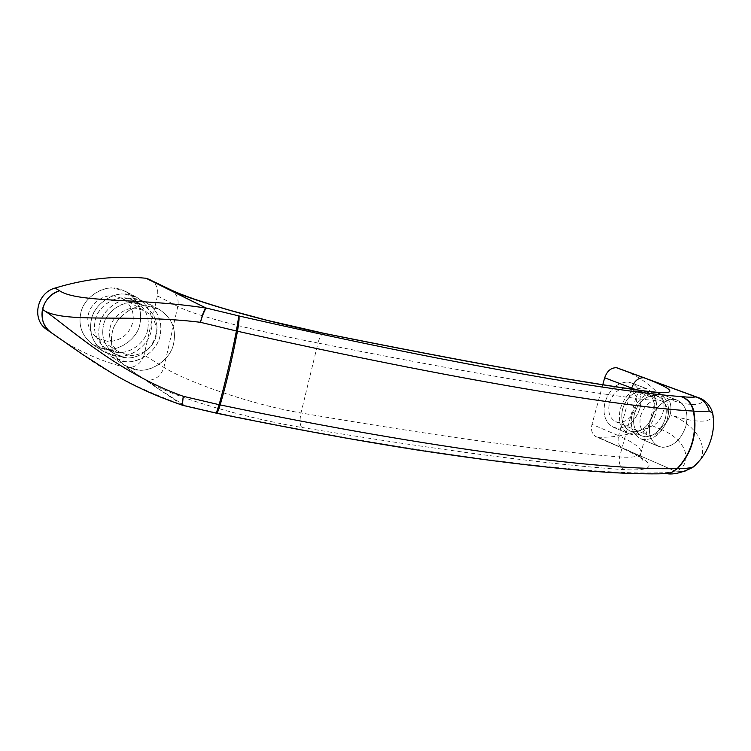 <?xml version="1.0" encoding="UTF-8"?>
<svg xmlns="http://www.w3.org/2000/svg" width="751" height="751" viewBox="0 0 751 751"><rect width="100%" height="100%" fill="white"/><g stroke="black" fill="none" stroke-linecap="round" stroke-linejoin="round"><path stroke-width="0.56" stroke-dasharray="3.75 2.82" d="M110.04 328.281C111.655 317.006 125.896 306.324 136.945 308.417L145.056 310.97C154.143 317.1 157.672 325.371 155.654 335.781C151.937 348.135 143.572 354.763 130.571 355.664L119.447 352.266C111.261 346.033 108.125 338.044 110.04 328.281M88.271 315.007C89.801 304.127 103.61 293.866 114.377 295.95L122.291 298.457C131.162 304.427 134.645 312.444 132.72 322.517C129.153 334.439 121.033 340.804 108.379 341.602L97.527 338.25C89.529 332.177 86.449 324.432 88.271 315.007M146.849 305.967L159.193 309.374C171.641 317.607 176.476 328.854 173.697 343.104C171.453 357.898 153.026 372.299 138.137 369.98L124.544 365.343C113.701 356.922 109.58 346.183 112.162 333.106C114.34 318.546 132.073 304.174 146.849 305.967M160.094 335.293C157.917 349.806 139.799 363.869 125.126 361.541L111.73 356.95C101.038 348.652 96.945 338.1 99.461 325.286C101.563 311.017 118.996 296.983 133.547 298.785L145.713 302.165C158.001 310.276 162.789 321.315 160.094 335.293C162.789 321.315 158.001 310.276 145.713 302.165L139.536 299.733C124.835 294.11 101.732 308.267 99.461 325.286C96.945 338.1 101.038 348.652 111.73 356.95L120.902 360.865C135.753 365.897 157.785 351.703 160.094 335.293M133.124 302.747L143.939 305.77C154.603 312.885 158.752 322.517 156.405 334.683C154.499 347.403 138.597 359.729 125.755 357.654L114.199 353.712C104.755 346.464 101.141 337.199 103.356 325.925C105.196 313.467 120.395 301.198 133.124 302.747M147.656 329.642C145.788 342.203 130.064 354.331 117.353 352.266L105.9 348.342C96.541 341.161 92.946 332.008 95.124 320.884C96.926 308.586 111.946 296.504 124.553 298.053L135.264 301.067C145.825 308.107 149.956 317.635 147.656 329.642C149.956 317.635 145.825 308.107 135.264 301.067L129.735 298.879C116.996 294.026 97.067 306.22 95.124 320.884C92.946 332.008 96.541 341.161 105.9 348.342L113.692 351.665C126.553 356.077 145.675 343.845 147.656 329.642M124.966 294.148L137.02 297.509C149.196 305.544 153.955 316.453 151.308 330.252C149.177 344.578 131.256 358.434 116.734 356.096L103.46 351.524C92.861 343.31 88.796 332.881 91.275 320.245C93.331 306.155 110.547 292.336 124.966 294.148M139.958 323.737C137.884 337.819 120.226 351.402 105.882 349.065L92.777 344.531C82.3 336.42 78.273 326.15 80.686 313.73C82.694 299.884 99.648 286.347 113.87 288.159L125.774 291.491C137.809 299.424 142.54 310.172 139.958 323.737C142.54 310.172 137.809 299.424 125.774 291.491L119.728 289.097C105.347 283.578 82.845 297.218 80.686 313.73C78.273 326.15 82.3 336.42 92.777 344.531L101.751 348.38C116.274 353.345 137.762 339.668 139.958 323.737M133.856 369.304C148.914 374.373 171.312 359.823 173.697 343.104C176.476 328.854 171.641 317.607 159.193 309.374L152.922 306.915C138.024 301.226 114.518 315.739 112.162 333.106C109.58 346.183 113.701 356.922 124.544 365.343L133.856 369.304M122.066 357.063C135.049 361.494 154.387 349.074 156.405 334.683C158.752 322.517 154.603 312.885 143.939 305.77L138.362 303.564C125.501 298.673 105.347 311.074 103.356 325.925C101.141 337.199 104.755 346.464 114.199 353.712L122.066 357.063M112.547 355.42C127.257 360.424 149.055 346.446 151.308 330.252C153.955 316.453 149.196 305.544 137.02 297.509L130.89 295.096C116.33 289.51 93.49 303.442 91.275 320.245C88.796 332.881 92.861 343.31 103.46 351.524L112.547 355.42M685.841 426.296C681.195 439.56 673.506 446.573 662.776 447.333L658.58 446.357C650.347 441.522 647.634 432.923 650.441 420.541C654.853 407.605 662.326 400.536 672.877 399.354L677.271 400.18C685.888 404.892 688.742 413.594 685.841 426.296C681.195 439.56 673.506 446.573 662.776 447.333L658.58 446.357C650.347 441.522 647.634 432.923 650.441 420.541C654.853 407.605 662.326 400.536 672.877 399.354L677.271 400.18C685.888 404.892 688.742 413.594 685.841 426.296M667.489 419.03C662.936 432.097 655.323 438.988 644.649 439.692L640.472 438.706C632.258 433.909 629.516 425.413 632.258 413.219C636.585 400.48 643.982 393.543 654.468 392.416L658.843 393.242C667.432 397.917 670.314 406.516 667.489 419.03C662.936 432.097 655.323 438.988 644.649 439.692L640.472 438.706C632.258 433.909 629.516 425.413 632.258 413.219C636.585 400.48 643.982 393.543 654.468 392.416L658.843 393.242C667.432 397.917 670.314 406.516 667.489 419.03M665.33 418.673C661.34 430.126 654.665 436.153 645.325 436.753L641.711 435.909C634.511 431.712 632.107 424.277 634.501 413.585C638.284 402.452 644.752 396.387 653.914 395.392L657.792 396.124C665.283 400.227 667.799 407.746 665.33 418.673C661.34 430.126 654.665 436.153 645.325 436.753L641.711 435.909C634.511 431.712 632.107 424.277 634.501 413.585C638.284 402.452 644.752 396.387 653.914 395.392L657.792 396.124C665.283 400.227 667.799 407.746 665.33 418.673M653.389 413.942C649.446 425.282 642.818 431.243 633.506 431.806L629.911 430.952C622.72 426.784 620.307 419.405 622.673 408.826C626.4 397.805 632.821 391.815 641.945 390.849L645.813 391.581C653.286 395.664 655.82 403.118 653.389 413.942C649.446 425.282 642.818 431.243 633.506 431.806L629.911 430.952C622.72 426.784 620.307 419.405 622.673 408.826C626.4 397.805 632.821 391.815 641.945 390.849L645.813 391.581C653.286 395.664 655.82 403.118 653.389 413.942M655.539 414.299C651.042 427.244 643.476 434.05 632.849 434.716L628.681 433.731C620.486 428.952 617.735 420.522 620.429 408.45C624.701 395.843 632.051 388.99 642.49 387.901L646.855 388.727C655.426 393.383 658.317 401.907 655.539 414.299C651.042 427.244 643.476 434.05 632.849 434.716L628.681 433.731C620.486 428.952 617.735 420.522 620.429 408.45C624.701 395.843 632.051 388.99 642.49 387.901L646.855 388.727C655.426 393.383 658.317 401.907 655.539 414.299M639.993 408.15C635.562 420.917 628.061 427.619 617.491 428.239L613.342 427.244C605.175 422.494 602.405 414.167 605.043 402.245C609.239 389.807 616.524 383.066 626.907 382.024L631.244 382.85C639.786 387.478 642.706 395.908 639.993 408.15C635.562 420.917 628.061 427.619 617.491 428.239L613.342 427.244C605.175 422.494 602.405 414.167 605.043 402.245C609.239 389.807 616.524 383.066 626.907 382.024L631.244 382.85C639.786 387.478 642.706 395.908 639.993 408.15M684.114 471.59L675.365 471.084L628.784 450.844L674.961 471.046L683.926 471.647M597.496 437.176L596.116 436.753C592.07 434.36 590.699 430.22 592.004 424.334L618.608 435.73C617.275 441.898 618.636 446.113 622.682 448.375L598.049 437.242L628.784 450.844C657.134 464.822 655.717 471.112 624.541 469.704C620.101 467.216 618.439 462.954 619.556 456.927C543.977 450.947 437.795 436.293 301.01 412.956C247.577 403.831 183.573 380.25 163.915 367.314L144.07 355.026C141.291 363.493 135.565 367.699 126.891 367.643L182.934 405.38M675.365 471.084L674.961 471.046C672.089 472.248 667.217 472.82 660.326 472.783L664.513 473.703M698.608 397.73C709.751 402.02 696.027 409.952 667.611 398.631C674.792 405.85 669.592 424.399 659.237 428.614C689.474 440.095 692.619 465.16 675.919 471.262L675.797 471.318M183.516 405.54L183.911 405.193L148.886 382.494M150.003 279.485C156.227 283.324 158.696 288.797 157.419 295.903L177.809 306.427C198.057 317.251 264.427 332.627 317.983 343.047L301.01 412.956C299.527 420.119 299.799 424.963 301.836 427.46C246.272 418.373 175.283 397.889 149.477 382.588L145.403 380.231M663.997 473.712L659.641 472.792C590.023 475.214 423.132 455.754 216.128 412.712L183.244 405.08M183.957 405.409L183.366 405.24C141.075 390.116 106.389 372.44 79.306 352.191M631.46 389.018L618.608 435.73C635.872 443.437 643.203 449.549 640.612 454.064L640.584 454.064C640.734 457.35 641.448 459.405 642.743 460.232C644.396 459.603 637.712 455.65 622.682 448.375L596.116 436.753M640.575 454.102C638.303 456.843 631.291 457.791 619.556 456.927L635.703 398.396C647.296 400.001 653.952 400.461 655.67 399.776C657.378 398.603 650.77 395.242 635.872 389.666M700.12 459.988C708.033 446.817 696.731 424.531 670.136 414.777C695.144 422.813 709.451 423.264 713.075 416.138M602.809 384.634L592.004 424.334M157.419 295.903L144.07 355.026M598.049 437.242C616.43 437.72 634.539 433.918 652.366 425.826C662.682 421.649 667.846 403.193 660.664 396.002C649.765 383.968 636.651 375.068 621.33 369.323M55.903 336.185C78.057 351.13 101.423 361.56 125.999 367.483M640.753 415.566C644.283 405.512 650.094 400.311 658.186 399.954L660.767 400.546C667.179 404.076 669.319 410.534 667.198 419.912C664.034 429.29 658.552 434.491 650.77 435.505L646.93 434.763C640.734 431.168 638.679 424.775 640.753 415.566M609.483 402.996C612.9 393.214 618.617 388.173 626.616 387.882L629.178 388.483C635.553 391.966 637.73 398.274 635.703 407.427C632.633 416.552 627.254 421.593 619.556 422.531L615.754 421.771C609.596 418.223 607.503 411.961 609.483 402.996M629.254 450.91L624.635 448.873M170.28 289.576C176.569 293.237 179.076 298.86 177.809 306.427L163.915 367.314C161.089 376.101 155.222 380.457 146.314 380.391L126.891 367.643M301.836 427.46C440.743 450.422 548.305 464.503 624.541 469.704M324.132 333.36C321.738 333.538 319.691 336.767 317.983 343.047C454.862 370.046 560.762 388.492 635.703 398.396C637.308 393.496 640.312 391.018 644.733 390.952L645.278 391.027M659.641 472.792L660.326 472.783M652.366 425.826L659.237 428.614C664.457 425.977 668.09 421.358 670.136 414.777C671.788 408.122 670.943 402.743 667.611 398.631L660.664 396.002M97.527 338.25L119.447 352.266M122.291 298.457L145.056 310.97M159.193 309.374L145.713 302.165L159.193 309.374M111.73 356.95L124.544 365.343L111.73 356.95M143.939 305.77L135.264 301.067L143.939 305.77M105.9 348.342L114.199 353.712L105.9 348.342M137.02 297.509L125.774 291.491L137.02 297.509M92.777 344.531L103.46 351.524L92.777 344.531M658.843 393.242L677.271 400.18L658.843 393.242M640.472 438.706L658.58 446.357L640.472 438.706M645.813 391.581L657.792 396.124L645.813 391.581M629.911 430.952L641.711 435.909L629.911 430.952M631.244 382.85L646.855 388.727L631.244 382.85M613.342 427.244L628.681 433.731L613.342 427.244M640.584 454.102L655.67 399.748C657.895 395.355 659.5 392.98 660.505 392.642M615.754 421.771L646.93 434.763M629.178 388.483L660.767 400.546"/><path stroke-width="1.13" d="M683.926 471.647L693.389 466.822L684.114 471.59M635.872 389.666L604.668 377.781C607.08 371.022 611.004 367.671 616.458 367.718L696.797 397.176C703.236 399.635 707.376 404.235 709.216 410.985C707.339 404.235 703.161 399.635 696.693 397.176L698.608 397.73C700.721 398.34 709.657 401.879 712.661 413.247L709.216 410.985C706.306 411.67 701.152 411.708 693.755 411.097L693.426 411.069C691.624 403.775 687.475 398.941 680.988 396.575C612.947 391.618 446.929 363.334 238.818 315.918L236.405 330.994L200.442 322.301C202.545 314.209 204.338 309.459 205.802 308.06L206.422 308.192C204.788 309.562 202.798 314.265 200.442 322.301C128.205 313.336 61.554 324.272 42.45 309.403C62.286 321.353 115.269 372.336 183.366 396.321C182.465 401.926 182.465 404.977 183.366 405.502L183.516 405.54M696.693 397.176L648.977 379.602M646.226 391.28C570.882 380.766 463.705 361.522 324.685 333.557L324.132 333.36C462.851 361.269 569.718 380.466 644.733 390.952L646.226 391.28C676.97 395.12 677.74 391.187 648.517 379.48L644.236 377.856M664.513 473.703L671.112 472.801L677.552 468.596C692.159 452.684 697.566 433.515 693.755 411.097C692.037 403.803 688 398.988 681.673 396.631C688.432 397.307 693.164 397.392 695.848 396.885L696.243 396.979M146.933 278.396L170.289 289.557L166.234 288.3L146.032 278.245L206.422 308.192M663.997 473.712L671.075 472.642L677.214 468.596C691.774 452.675 697.172 433.496 693.426 411.069C624.682 407.446 453.857 379.865 237.476 331.238C238.968 322.611 239.419 317.504 238.818 315.918L205.69 307.91L166.234 288.3M182.934 405.38L182.831 405.352C154.866 395.843 129.923 384.296 108.003 370.703L82.075 354.078L50.636 332.205C43.596 326.319 40.864 318.724 42.45 309.403C44.835 300.203 50.552 293.988 59.592 290.759C77.794 303.141 141.742 297.865 205.802 308.06L205.69 307.91M216.429 413.2L182.831 405.352C182.089 404.845 182.268 401.841 183.366 396.321L219.123 404.686C225.3 382.494 231.055 357.927 236.405 330.994L237.476 331.238C232.322 358.208 226.558 382.766 220.193 404.911L219.123 404.686L216.232 413.163M324.685 333.557C269.121 322.442 197.316 302.493 170.524 290.177L169.867 290.083M700.12 459.988L693.389 466.822C690.329 468.089 685.053 468.671 677.552 468.596L677.214 468.596C607.221 470.699 435.702 450.074 220.193 404.911C218.56 410.224 217.339 412.994 216.541 413.228C288.497 428.023 355.12 440.236 416.42 449.858C532.027 467.422 615.585 475.355 667.076 473.637L666.926 473.703C673.75 474.773 682.396 472.651 692.854 467.329M713.075 416.138L712.661 413.247C716.003 429.15 710.418 451.68 693.764 466.606L692.844 467.338M604.668 377.781L602.809 384.634M698.608 397.73L617.003 367.84M146.032 278.245C116.396 275.373 86.074 278.64 55.067 288.055C36.94 292.871 31.401 318.903 46.196 329.173L79.306 352.191M631.46 389.018L631.713 388.079C634.173 381.123 638.162 377.669 643.682 377.734L616.458 367.718M46.196 329.173L50.636 332.205C35.757 321.869 41.352 295.641 59.592 290.759L55.067 288.055M681.673 396.631L680.988 396.575M170.28 289.557C182.033 295.209 201.869 302.109 229.787 310.257L267.046 320.301L324.132 333.36M645.278 391.027L660.505 392.642"/></g></svg>
